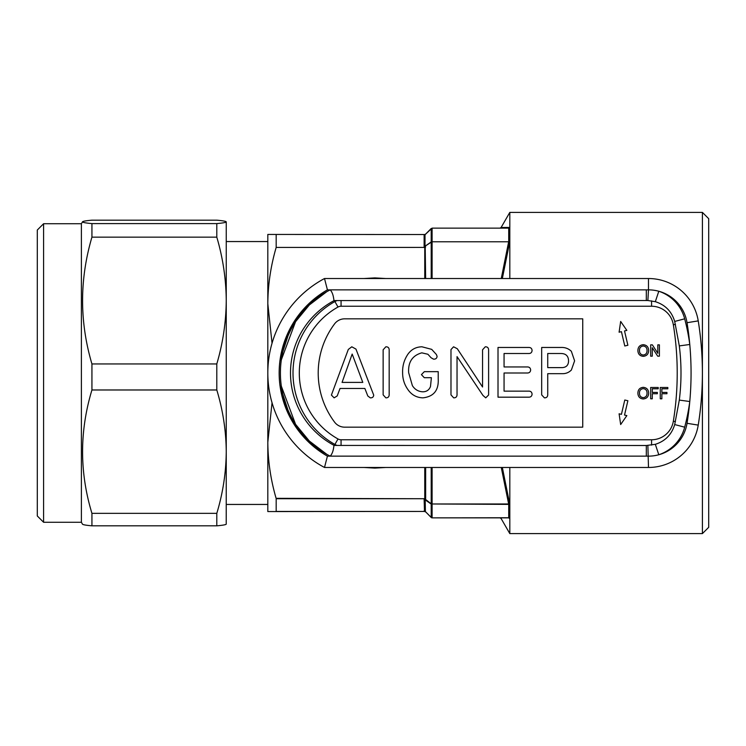 <?xml version="1.0" encoding="UTF-8"?>
<svg xmlns="http://www.w3.org/2000/svg" width="746" height="746" viewBox="0 0 746 746"><rect width="100%" height="100%" fill="white"/><g stroke="black" fill="none" stroke-linecap="round" stroke-linejoin="round"><path stroke-width="1.12" d="M82.48 524.121C82.685 524.699 85.837 525.277 91.935 525.827L91.935 513.351C79.468 472.349 79.468 431.225 91.935 389.981L91.935 363.955L216.797 363.955L216.797 389.981C222.914 410.179 226.066 430.74 226.252 451.666L226.225 524.205M43.594 522.275L43.594 223.725L37.3 230.029L37.3 515.971L43.594 522.275L81.389 522.275L82.508 524.205M43.594 223.725L81.389 223.725L81.389 522.275M91.935 363.955C79.468 321.806 79.468 279.536 91.935 237.144L91.935 223.595C85.837 223.035 82.685 222.467 82.48 221.879L81.389 223.725M708.7 218.69L708.7 527.31L702.406 533.604L702.406 212.396L708.7 218.69M499.997 517.864L501.088 518.489L509.816 533.604L509.816 518.554C498.3 518.47 498.3 518.47 509.816 518.554C498.3 518.47 498.3 518.47 509.816 518.554L508.66 517.864L432.093 517.864A1.259 1.259 0 0 1 431.207 517.491L425.015 511.215L431.207 517.407L431.207 504.072L425.015 499.773A1.259 1.044 0 0 0 424.129 499.466L424.511 498.729L276.179 498.729L276.179 511.439L424.511 511.439L424.129 499.466M509.816 533.604L702.406 533.604M501.471 227.502L509.816 227.446L509.816 212.396L702.406 212.396M503.438 227.493L509.816 227.446L508.725 228.136L509.816 227.446L509.816 241.424L502.338 278.528M509.816 278.528L509.816 241.424L508.725 241.788L508.725 228.136L432.093 228.136L432.093 241.779L508.725 241.788M502.338 467.472L509.816 504.576L509.816 467.472M432.093 467.472L432.093 503.979L508.66 503.979L509.816 504.576L509.816 518.554L508.725 517.743L508.725 504.371L501.275 467.472M272.038 343.225L267.814 303.715L267.814 234.44L276.179 234.44L276.179 247.43C270.751 265.977 267.963 284.739 267.814 303.715L267.814 442.285C267.973 461.224 270.733 479.902 276.113 498.328L424.511 498.729A1.259 0.951 36.8 0 1 425.406 499.316L425.649 498.505A1.259 0.634 0 0 0 424.754 498.328L424.754 467.472M363.927 278.528L374.893 277.894L385.85 278.528M280.058 360.01L281.345 359.796L295.556 321.703L309.348 304.955L326.711 291.733A94.472 94.472 0 0 0 326.711 454.267L309.348 441.045L295.556 424.297L281.345 386.204L280.058 385.99M385.85 467.472L374.893 468.106L363.927 467.472M290.269 417.145L280.132 385.99M499.997 228.136L501.088 227.511L509.816 212.396M501.265 278.528L508.66 241.779M425.406 499.316L431.207 503.792A1.259 0.662 124.7 0 0 431.207 504.072A1.259 1.035 180 0 0 432.093 504.38L432.093 517.743A1.259 1.138 180 0 1 431.207 517.407M431.207 278.528L431.207 242.208L425.015 246.227L431.207 241.928L431.207 228.593L425.015 234.785L431.207 228.593M431.207 228.509L425.192 234.524L432.093 228.136M276.179 234.44L425.192 234.524A1.259 1.044 45 0 1 424.297 234.766L424.129 235.121A1.259 1.138 -0 0 0 425.015 234.785L425.192 234.524M424.297 499.018A1.259 0.951 37.1 0 1 425.192 499.606L425.406 511.691A1.259 1.044 -45 0 0 424.511 511.439L267.814 511.56L267.814 442.285L272.038 402.775M424.754 278.528L424.754 247.42L276.179 247.43M424.633 247.43L424.297 246.982A1.259 0.951 142.9 0 0 425.192 246.394L425.649 278.528M425.015 234.785L425.015 246.227A1.259 1.044 180 0 1 424.129 246.534L424.297 246.982M424.297 234.766L425.649 234.067M280.132 360.01L290.269 328.855M509.816 504.576L508.66 503.979M425.015 511.215A1.259 1.138 0 0 0 424.129 510.879M508.585 504.38L432.093 503.979A1.259 0.634 180 0 1 431.207 503.792L431.207 467.472M425.192 511.476A1.259 1.044 -45 0 0 424.297 511.234M425.649 511.933A1.259 1.259 0 0 0 424.754 511.56L425.649 511.933M432.093 278.528L432.093 241.779L431.207 241.928M424.754 247.42L425.649 247.001M82.48 221.879C82.647 221.301 85.79 220.732 91.935 220.173L216.797 220.173C222.933 220.732 226.085 221.301 226.252 221.879L226.252 451.666C226.057 472.628 222.905 493.19 216.797 513.351L216.797 525.827C222.895 525.277 226.047 524.699 226.252 524.121M91.935 223.595L216.797 223.595L216.797 237.144C222.914 257.911 226.066 279.041 226.252 300.545C226.057 322.095 222.905 343.235 216.797 363.955M216.797 237.144L91.935 237.144M91.935 513.351L216.797 513.351M216.797 389.981L91.935 389.981M216.797 525.827L91.935 525.827M226.252 221.879C226.047 222.467 222.895 223.035 216.797 223.595M334.917 301.543L337.994 307.035A75.579 75.579 0 0 0 337.994 438.965L334.917 444.457A81.873 81.873 0 0 1 334.917 301.543A12.598 12.598 0 0 1 337.136 300.573L334.189 300.573A81.873 81.873 0 0 0 334.189 445.427L337.136 445.427A12.598 12.598 0 0 1 334.917 444.457A81.873 81.873 0 0 1 293.01 373M691.066 373A316.173 316.173 0 0 0 687.038 322.701L698.228 320.892A327.513 327.513 0 0 1 698.228 425.108A50.383 50.383 0 0 1 648.488 467.472L324.501 467.472L327.419 456.142L648.488 456.142A39.053 39.053 0 0 0 687.038 423.299A316.173 316.173 0 0 0 691.066 373M327.419 289.858L324.501 278.528A107.07 107.07 0 0 0 324.501 467.472A107.07 107.07 0 0 1 324.501 278.528L648.488 278.528A50.383 50.383 0 0 1 698.228 320.892A50.383 50.383 0 0 0 648.488 278.528L648.488 289.858L327.419 289.858A95.73 95.73 0 0 0 279.153 373A93.213 93.213 0 0 1 330.217 289.858C334.031 294.064 333.611 301.188 334.189 300.573A81.873 81.873 0 0 0 334.189 445.427L646.306 445.502L655.333 444.318L658.793 454.752A39.678 39.678 0 0 0 684.679 427.188A212.88 212.88 0 0 0 689.78 401.516L679.308 400.098C681.564 381.999 681.564 363.936 679.308 345.902L689.78 344.484A212.88 212.88 0 0 0 684.679 318.812A39.678 39.678 0 0 0 658.793 291.248A39.053 39.053 0 0 0 648.488 289.858L647.873 300.526L337.574 300.573M341.062 300.573L334.189 300.573A81.873 81.873 0 0 0 334.189 445.427C333.611 444.803 334.031 451.936 330.217 456.142A93.213 93.213 0 0 1 279.153 373A95.73 95.73 0 0 0 327.419 456.142M655.333 444.318C665.208 441.175 671.67 434.592 674.701 424.558L679.308 400.098M679.308 345.902L674.701 321.442C671.67 311.408 665.208 304.825 655.333 301.682L658.793 291.248A39.053 39.053 0 0 1 687.038 322.701M655.333 301.682L647.873 300.526M620.672 424.539L626.845 415.606L624.523 415.065L627.88 400.742L624.784 400.015L621.427 414.338L619.096 413.797L620.672 424.539M619.096 332.203L621.427 331.662L624.784 345.985L627.88 345.258L624.523 330.935L626.845 330.394L620.672 321.461L619.096 332.203M661.87 398.812L660.266 398.812L660.266 387.482L667.829 387.482L667.829 388.787L661.87 388.787L661.87 392.424L666.952 392.424L666.952 393.729L661.87 393.729L661.87 398.812M652.274 398.812L650.671 398.812L650.671 387.482L658.233 387.482L658.233 388.787L652.274 388.787L652.274 392.424L657.357 392.424L657.357 393.729L652.274 393.729L652.274 398.812M647.043 393.151C647.062 390.503 645.812 389.002 643.276 388.638C640.637 388.992 639.369 390.55 639.481 393.319C639.508 395.893 640.767 397.338 643.257 397.655C645.803 397.32 647.071 395.818 647.043 393.151M637.886 393.301C637.942 389.673 639.732 387.687 643.266 387.333C646.735 387.687 648.526 389.626 648.638 393.17C648.516 396.685 646.726 398.625 643.257 398.961C639.872 398.634 638.082 396.741 637.886 393.301M652.274 356.178L650.671 356.178L650.671 344.848L652.368 344.848L657.795 353.306L657.795 344.848L659.399 344.848L659.399 356.178L657.702 356.178L652.274 347.72L652.274 356.178M647.043 350.517C647.062 347.869 645.812 346.368 643.276 346.004C640.637 346.358 639.369 347.916 639.481 350.676C639.508 353.259 640.767 354.704 643.257 355.021C645.803 354.676 647.071 353.184 647.043 350.517M637.886 350.667C637.942 347.039 639.732 345.053 643.266 344.699C646.735 345.053 648.526 346.993 648.638 350.527C648.516 354.052 646.726 355.991 643.257 356.327C639.872 356.001 638.082 354.108 637.886 350.667M547.732 367.619L562.251 367.619C566.382 367.349 568.48 365.102 568.555 360.887C568.424 356.019 565.906 353.567 561.011 353.511L547.732 353.511L547.732 367.619M571.389 369.997L574.607 360.85L571.352 351.291C568.461 348.531 564.983 347.263 560.927 347.468L541.68 347.468L541.68 394.895L544.403 397.851C546.473 397.907 547.583 396.928 547.732 394.914L547.732 373.671L562.008 373.671C565.701 373.821 568.834 372.59 571.389 369.997M528.532 397.18C530.714 397.254 531.898 396.247 532.075 394.158C531.889 392.051 530.695 391.044 528.494 391.137L504.063 391.137L504.063 373L526.993 373C529.222 373.093 530.434 372.086 530.648 369.969C530.443 367.853 529.222 366.845 526.993 366.948L504.063 366.948L504.063 353.511L528.494 353.511C530.704 353.595 531.898 352.569 532.075 350.452C531.889 348.373 530.704 347.375 528.532 347.468L498.011 347.468L498.011 397.18L528.532 397.18M485.739 397.851L488.611 395.007L488.611 349.79C488.481 347.748 487.371 346.75 485.282 346.797L482.559 349.79L482.559 387.006L457.307 348.746L453.577 346.797L450.985 349.557L450.985 394.876L453.671 397.851C455.787 397.898 456.906 396.891 457.037 394.839L457.037 356.607L482.97 395.436L485.739 397.851M422.889 397.851C433.696 396.648 438.816 390.335 438.219 378.893L438.219 371.657L424.343 371.657L421.425 374.632L424.306 377.7L431.393 377.7L430.489 386.512C429.099 390.083 426.47 391.846 422.609 391.809C418.198 391.51 414.785 389.449 412.379 385.626L408.659 372.683C407.997 362.108 412.379 355.497 421.798 352.839L427.896 354.257L431.095 357.772L433.529 359.152C435.664 359.274 436.858 358.341 437.109 356.346L436.382 354.509L431.701 349.361L421.956 346.797C416.221 346.899 411.624 349.249 408.174 353.846C404.239 359.497 402.392 365.782 402.616 372.711C402.579 378.949 404.369 384.6 407.978 389.664C411.615 394.904 416.576 397.627 422.889 397.851M385.85 397.851C387.939 397.898 389.048 396.9 389.179 394.858L389.179 349.79C389.048 347.748 387.939 346.75 385.85 346.797L383.136 349.79L383.136 394.858L385.85 397.851M352.177 354.061L342.06 382.4L362.789 382.4L352.177 354.061M370.268 397.851C372.319 397.982 373.466 397.077 373.718 395.147L355.954 349.091L351.795 346.797L348.307 349.445L331.401 395.072L334.124 397.851L337.229 395.921L340.036 388.452L364.859 388.452L367.797 395.967L370.268 397.851M334.581 323.876A81.873 81.873 0 0 0 334.581 422.124A12.598 12.598 0 0 0 344.661 427.169L582.738 427.169L582.738 318.831L344.661 318.831A12.598 12.598 0 0 0 334.581 323.876M374.893 277.894L374.893 278.528M374.893 468.106L374.25 467.472M432.093 517.864L508.585 517.743M425.649 467.472L425.649 498.505M424.129 246.534L424.129 235.121M702.406 373A327.513 327.513 0 0 1 698.228 425.108A50.383 50.383 0 0 1 648.488 467.472L647.873 445.474M687.038 423.299L698.228 425.108M646.306 445.502L646.306 456.142M674.701 424.558L684.679 427.188M674.701 321.442L684.679 318.812M646.306 300.498L646.306 289.858M651.575 445.129L651.575 439.758A22.044 22.044 0 0 0 673.34 421.238A302.316 302.316 0 0 0 673.34 324.762A22.044 22.044 0 0 0 651.575 306.242L651.575 300.871M651.575 306.242L341.062 306.242L341.062 300.498M673.34 324.762L675.447 324.426M341.062 445.502L341.062 439.758L651.575 439.758M673.34 421.238L675.447 421.574M341.062 306.242A6.294 6.294 0 0 0 337.994 307.035M337.994 438.965A6.294 6.294 0 0 0 341.062 439.758M226.252 504.445L267.814 504.445M226.252 241.555L267.814 241.555"/></g></svg>
